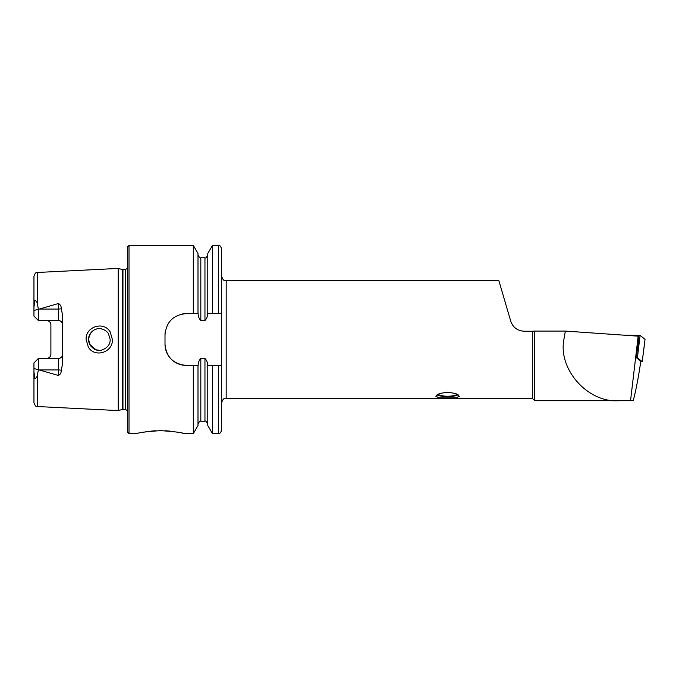 <?xml version="1.0" encoding="UTF-8"?>
<svg xmlns="http://www.w3.org/2000/svg" width="679" height="679" viewBox="0 0 679 679"><rect width="100%" height="100%" fill="white"/><g stroke="black" fill="none" stroke-linecap="round" stroke-linejoin="round"><path stroke-width="1.02" d="M110.185 331.963L112.383 339.5C113.104 352.393 94.737 358.24 88.321 347.062L86.106 339.5C85.384 326.531 103.879 320.802 110.185 331.963M110.185 339.5L108.368 333.499C106.204 330.096 100.161 327.295 96.214 329.145C94.152 329.663 92.31 330.962 90.672 333.041C89.102 335.434 88.389 337.582 88.542 339.5L90.366 345.518C94.058 349.897 98.014 351.374 102.215 349.94C107.613 347.758 110.27 344.278 110.185 339.5M447.597 392.123L439.271 393.599L435.825 396.315L439.279 397.902L455.906 397.902L459.36 396.315L455.915 393.599L447.597 392.123M638.167 336.164L630.545 400.678L633.235 400.678C635.79 391.155 638.319 378.025 640.823 361.279L636.333 357.706L638.837 336.699L638.167 336.164L565.335 331.08L563.884 339.5C557.985 369.766 588.472 403.411 619.316 400.678L534.653 400.678L534.653 331.08L532.302 331.25L532.302 398.327L226.183 398.327L226.183 280.673C224.885 279.833 223.722 282.379 221.481 275.971L221.481 313.622L212.468 313.622L212.468 245.382L218.655 245.382C219.113 244.576 220.055 245.518 221.481 248.208L221.481 267.22M155.55 430.766L151.578 431.063M147.343 431.581L143.846 432.141M160.541 430.63C146.248 431.64 138.397 432.633 137.005 433.618C138.414 432.633 146.257 431.632 160.541 430.63C174.843 431.64 182.685 432.633 184.068 433.618C182.676 432.633 174.834 431.64 160.541 430.63M61.288 308.673A4.235 1.451 0 0 1 58.419 309.055L58.419 320.556C61.042 320.853 62.451 322.262 62.655 324.791A4.235 4.235 0 0 0 58.419 320.556L38.423 320.556L38.423 309.318L58.419 303.53C60.355 304.548 61.305 306.263 61.288 308.673L62.655 315.71L62.655 363.29L61.288 370.327A4.235 1.451 0 0 0 58.419 369.945L58.419 375.47C60.355 374.452 61.305 372.737 61.288 370.327M89.704 344.389L96.045 349.804M99.176 350.322L95.883 349.753M95.866 349.744L90.562 345.798L89.076 342.887M89.042 342.768L88.601 340.688M118.188 339.5L118.188 268.426L122.22 269.504L122.22 409.496L118.188 410.574L118.188 339.5M127.593 339.5L127.593 246.791L129.01 245.382L129.01 433.618L127.593 432.209L127.593 339.5M226.183 398.327C224.885 399.167 223.722 396.621 221.481 403.029L221.481 248.208M218.655 245.382L218.655 313.622L207.621 313.622C207.613 316.389 206.722 318.689 204.956 320.513L200.823 320.513C199.049 318.689 198.166 316.389 198.158 313.622L186.182 313.622C173.306 314.869 166.253 321.922 165.005 334.798L165.005 344.202C166.228 357.052 173.289 364.114 186.182 365.378L198.158 365.378C198.175 362.603 199.057 360.303 200.823 358.487L204.956 358.487C206.722 360.303 207.613 362.603 207.621 365.378L221.481 365.378L221.481 430.792L221.481 365.378M193.311 313.622L193.311 245.382L129.01 245.382M62.655 354.209A4.235 4.235 0 0 1 58.419 358.444C61.042 358.147 62.451 356.738 62.655 354.209A4.235 4.235 0 0 1 58.419 358.444L38.423 358.444L58.419 358.444L58.419 369.945L39.178 369.945L58.419 375.47M46.656 320.556C49.278 320.853 50.687 322.27 50.891 324.791L50.891 354.209C50.687 356.73 49.278 358.147 46.656 358.444M38.423 320.556L33.95 316.091L33.95 307.086L34.892 300.474C36.352 300.899 37.235 302.291 37.523 304.633L38.423 309.318M602.485 400.678L630.545 400.678M226.183 280.673L498.87 280.673L510.667 320.929C512.798 327.329 517.347 330.766 524.307 331.25L532.302 331.25M544.974 400.678L534.653 400.678L532.302 398.327M37.523 374.367L37.523 406.534C36.759 405.77 36.055 408.172 33.95 402.774L33.95 371.914L34.892 378.526C36.352 378.101 37.235 376.709 37.523 374.367L38.423 369.682L39.178 369.945M33.95 362.909L38.423 358.444L33.95 362.909L33.95 371.914M33.95 307.086L33.95 276.226C35.885 271.014 36.81 273.136 37.523 272.466L118.188 268.426M207.782 313.622L207.782 253.496L212.468 245.382M197.996 313.622L197.996 253.496L193.311 245.382M218.655 365.378L218.655 433.618L212.468 433.618L212.468 365.378M212.468 433.618L207.782 425.504L207.782 365.378M193.311 365.378L193.311 433.618L197.996 425.504L197.996 365.378M193.311 433.618L182.337 433.202M169.538 431.072L165.133 430.741M93.193 330.605L90.579 333.177M90.553 333.202L88.567 338.668M186.182 313.622A21.176 21.176 0 0 0 182.031 314.029M165.421 330.631A21.176 21.176 0 0 0 165.005 334.798M165.005 344.202A21.176 21.176 0 0 0 186.182 365.378M38.423 358.444L38.423 369.682M565.335 331.08L534.653 331.08M636.461 357.799L637.411 357.808L642.215 361.635L645.042 339.347L643.166 354.65M642.215 361.635L640.772 361.627M624.154 335.188L640.085 335.392L645.042 339.347M637.411 357.808L640.085 335.392M458.087 394.711A11.102 2.877 -0 0 1 451.026 396.511A11.102 2.877 -0 0 1 437.098 394.711M456.942 394.049A9.413 2.436 -0 0 1 450.5 396.095A9.413 2.436 -0 0 1 438.244 394.049M122.95 269.597L125.242 269.597L125.242 409.403L122.95 409.403L122.95 269.597L122.22 269.504M37.523 304.633L37.523 272.466M204.956 320.513L204.956 257.74C205.423 258.546 206.365 257.604 207.782 254.914M200.823 320.513L200.823 257.74C200.347 258.538 199.405 257.596 197.996 254.914M207.782 424.086C206.365 421.396 205.423 420.454 204.956 421.26L204.956 358.487M204.956 421.26L200.823 421.26L200.823 358.487M39.178 309.055L58.419 309.055L58.419 303.53M38.38 309.072L33.95 310.592M38.38 369.928L33.95 368.408M638.209 350.695L638.311 341.367M638.362 336.317L638.379 335.273M122.95 409.403L122.22 409.496M125.242 409.403L127.593 410.659M37.523 406.534L118.188 410.574M204.956 257.74L200.823 257.74M218.655 433.618C219.113 434.424 220.055 433.482 221.481 430.792M200.823 421.26C200.347 420.462 199.405 421.404 197.996 424.086M137.005 433.618L129.01 433.618M125.242 269.597L127.593 268.341M446.154 392.165A9.413 9.413 0 0 0 449.031 392.165"/></g></svg>
